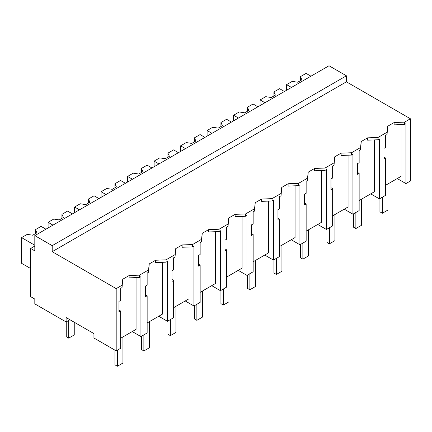 <?xml version="1.0" encoding="UTF-8"?>
<svg xmlns="http://www.w3.org/2000/svg" width="432" height="432" viewBox="0 0 432 432"><rect width="100%" height="100%" fill="white"/><g stroke="black" fill="none" stroke-linecap="round" stroke-linejoin="round"><path stroke-width="0.65" d="M34.814 235.613L329.022 65.756L346.41 75.794L346.41 81.821L410.4 118.762L404.541 122.143L404.541 124.47L394.108 124.87L394.108 122.548L387.731 126.23L387.034 132.251L378.043 137.446L367.61 137.846L361.233 141.529L360.536 147.55L351.54 152.744L341.107 153.144L334.73 156.827L334.033 162.848L329.546 165.445L325.042 168.043L314.609 168.442L308.232 172.125L307.535 178.151L298.544 183.341L288.112 183.746L281.734 187.423L281.038 193.45L272.041 198.639L261.608 199.044L255.231 202.727L254.534 208.748L245.543 213.943L235.111 214.342L228.733 218.025L228.037 224.046L219.046 229.241L208.613 229.64L202.235 233.323L201.539 239.35L192.542 244.539L182.11 244.944L175.732 248.621L175.036 254.648L166.045 259.837L155.612 260.242L149.234 263.925L148.538 269.946L139.547 275.141L129.114 275.54L122.737 279.223L122.04 285.244L116.192 288.619L52.202 251.678L52.202 245.657L34.814 235.613L34.814 250.873L30.64 248.465L30.64 296.654L34.814 299.063L34.814 303.88L66.112 321.953L69.941 319.745M410.4 118.762L410.4 181.003L405.934 183.584L405.934 123.665L404.541 124.47M404.541 122.143L394.108 122.548M397.24 178.562L405.934 183.584M385.646 185.258L401.063 176.353L401.063 124.6M346.41 81.821L52.202 251.678M387.731 126.23L387.034 134.573L385.646 135.378L385.646 147.404L383.972 148.37L383.972 159.025L385.646 158.058L383.972 157.091M136.069 277.598L136.069 329.351L120.652 338.251M122.04 285.244L122.04 287.572L120.652 288.371L120.652 300.397L118.973 301.363L118.973 312.017L120.652 311.051L120.652 348.289L116.192 350.865L93.933 338.013L93.933 333.596L66.112 317.536L66.112 321.953M374.566 139.903L374.566 191.657L359.149 200.556M348.062 155.201L348.062 206.955L332.645 215.854M321.565 170.5L321.565 222.253L306.148 231.158M295.067 185.798L295.067 237.551L279.65 246.456M268.564 201.101L268.564 252.855L253.147 261.754M242.066 216.4L242.066 268.153L226.649 277.052M215.568 231.698L215.568 283.451L200.151 292.351M189.065 246.996L189.065 298.75L173.648 307.654M162.567 262.294L162.567 314.048L147.15 322.952M346.41 75.794L52.202 245.657M385.646 158.058L385.646 195.296L379.431 198.882L370.737 193.865M387.034 132.251L387.034 134.573M378.043 137.446L378.043 139.768L367.61 140.168L367.61 137.846M379.431 198.882L379.431 138.964L378.043 139.768M116.192 350.865L116.192 288.619M122.737 279.223L122.04 287.572M129.114 275.54L129.114 277.862L139.547 277.463L139.547 275.141M148.538 269.946L148.538 272.268L147.15 273.073L147.15 285.098L145.476 286.065L145.476 296.719L147.15 295.753L147.15 332.991L140.935 336.577L140.935 276.658L139.547 277.463M149.234 263.925L148.538 272.268M155.612 260.242L155.612 262.564L166.045 262.165L166.045 259.837M175.036 254.648L175.036 256.97L173.648 257.774L173.648 269.8L171.974 270.767L171.974 281.421L173.648 280.454L173.648 317.693L167.438 321.278L158.744 316.256M167.438 321.278L167.438 261.36L166.045 262.165M175.732 248.621L175.036 256.97M182.11 244.944L182.11 247.266L192.542 246.861L192.542 244.539M201.539 239.35L201.539 241.672L200.151 242.471L200.151 254.502L198.472 255.469L198.472 266.117L200.151 265.151L200.151 302.395L193.936 305.98L185.242 300.958M193.936 305.98L193.936 246.062L192.542 246.861M202.235 233.323L201.539 241.672M208.613 229.64L208.613 231.968L219.046 231.563L219.046 229.241M228.037 224.046L228.037 226.373L226.649 227.173L226.649 239.198L224.975 240.17L224.975 250.819L226.649 249.853L226.649 287.091L220.433 290.682L211.739 285.66M220.433 290.682L220.433 230.758L219.046 231.563M228.733 218.025L228.037 226.373M235.111 214.342L235.111 216.664L245.543 216.265L245.543 213.943M254.534 208.748L254.534 211.07L253.147 211.874L253.147 223.9L251.473 224.867L251.473 235.521L253.147 234.554L253.147 271.793L246.937 275.378L238.243 270.362M246.937 275.378L246.937 215.46L245.543 216.265M255.231 202.727L254.534 211.07M261.608 199.044L261.608 201.366L272.041 200.966L272.041 198.639M281.038 193.45L281.038 195.772L279.65 196.576L279.65 208.602L277.97 209.569L277.97 220.223L279.65 219.256L279.65 256.495L273.434 260.08L264.74 255.064M273.434 260.08L273.434 200.162L272.041 200.966M281.734 187.423L281.038 195.772M288.112 183.746L288.112 186.068L298.544 185.668L298.544 183.341M307.535 178.151L307.535 180.473L306.148 181.278L306.148 193.304L304.474 194.27L304.474 204.925L306.148 203.953L306.148 241.196L299.932 244.782L291.238 239.76M299.932 244.782L299.932 184.864L298.544 185.668M308.232 172.125L307.535 180.473M314.609 168.442L314.609 170.77L325.042 170.365L325.042 168.043M334.033 162.848L334.033 165.175L332.645 165.974L332.645 178L330.971 178.972L330.971 189.621L332.645 188.654L332.645 225.893L326.435 229.484L317.741 224.462M326.435 229.484L326.435 169.565L325.042 170.365M334.73 156.827L334.033 165.175M341.107 153.144L341.107 155.466L351.54 155.066L351.54 152.744M360.536 147.55L360.536 149.877L359.149 150.676L359.149 162.702L357.469 163.669L357.469 174.323L359.149 173.356L359.149 210.595L352.933 214.18L344.239 209.164M352.933 214.18L352.933 154.262L351.54 155.066M361.233 141.529L360.536 149.877M140.935 336.577L132.241 331.56M120.652 311.051L118.973 310.084M359.149 173.356L357.469 172.39M332.645 188.654L330.971 187.688M306.148 203.953L304.474 202.986M279.65 219.256L277.97 218.284M253.147 234.554L251.473 233.588M226.649 249.853L224.975 248.886M200.151 265.151L198.472 264.184M173.648 280.454L171.974 279.482M147.15 295.753L145.476 294.786M34.814 246.056L30.64 248.465M291.465 87.442L286.594 84.629L286.594 90.25M310.937 76.194L306.072 73.386L300.429 76.642L301.898 79.812L297.724 82.22L292.237 81.373L286.594 84.629M300.429 76.642L300.429 80.66M264.967 102.74L260.096 99.927L260.096 105.548M284.44 91.498L279.569 88.684L273.926 91.946L275.4 95.11L271.226 97.519L265.739 96.671L260.096 99.927M273.926 91.946L273.926 95.958M238.464 118.039L233.599 115.231L233.599 120.852M257.942 106.796L253.071 103.982L247.428 107.244L248.897 110.408L244.723 112.817L239.242 111.969L233.599 115.231M247.428 107.244L247.428 111.256M211.966 133.337L207.095 130.529L207.095 136.15M231.439 122.094L226.573 119.286L220.93 122.542L222.399 125.707L218.225 128.12L212.738 127.267L207.095 130.529M220.93 122.542L220.93 126.56M185.468 148.64L180.598 145.827L180.598 151.448M204.941 137.392L200.07 134.584L194.427 137.84L195.901 141.01L191.727 143.419L186.241 142.571L180.598 145.827M194.427 137.84L194.427 141.858M158.965 163.939L154.1 161.125L154.1 166.747M178.443 152.696L173.572 149.882L167.929 153.139L169.398 156.308L165.224 158.717L159.743 157.869L154.1 161.125M167.929 153.139L167.929 157.156M132.467 179.237L127.597 176.423L127.597 182.045M151.94 167.994L147.074 165.181L141.431 168.442L142.9 171.607L138.726 174.015L133.24 173.167L127.597 176.423M141.431 168.442L141.431 172.454M105.97 194.535L101.099 191.727L101.099 197.348M125.442 183.292L120.571 180.484L114.928 183.74L116.402 186.905L112.228 189.319L106.742 188.465L101.099 191.727M114.928 183.74L114.928 187.753M79.466 209.833L74.601 207.025L74.601 212.647M98.944 198.59L94.073 195.782L88.43 199.039L89.899 202.208L85.725 204.617L80.244 203.769L74.601 207.025M88.43 199.039L88.43 203.056M52.969 225.137L48.098 222.323L48.098 227.945M72.441 213.889L67.576 211.081L61.933 214.337L63.401 217.507L59.227 219.915L53.741 219.067L48.098 222.323M61.933 214.337L61.933 218.354M34.814 245.252L21.6 237.622L21.6 263.326L30.64 268.542M45.943 229.192L41.072 226.379L35.429 229.64L36.904 232.805L32.729 235.213L27.243 234.365L21.6 237.622M35.429 229.64L35.429 233.653M379.933 198.59L379.933 211.842L382.369 213.251L387.936 210.038L387.936 183.935M382.369 213.251L382.369 197.186M353.435 213.894L353.435 227.146L355.871 228.55L361.433 225.337L361.433 199.233M355.871 228.55L355.871 212.485M326.938 229.192L326.938 242.444L329.373 243.848L334.935 240.635L334.935 214.537M329.373 243.848L329.373 227.788M300.434 244.49L300.434 257.742L302.87 259.146L308.437 255.938L308.437 229.835M302.87 259.146L302.87 243.086M273.937 259.789L273.937 273.04L276.372 274.45L281.934 271.237L281.934 245.133M276.372 274.45L276.372 258.385M247.439 275.092L247.439 288.344L249.874 289.748L255.436 286.535L255.436 260.431M249.874 289.748L249.874 273.683M220.936 290.39L220.936 303.642L223.371 305.046L228.938 301.833L228.938 275.735M223.371 305.046L223.371 288.981M194.438 305.689L194.438 318.94L196.873 320.344L202.435 317.131L202.435 291.033M196.873 320.344L196.873 304.285M167.94 320.987L167.94 334.238L170.375 335.648L175.937 332.435L175.937 306.331M170.375 335.648L170.375 319.583M141.437 336.285L141.437 349.537L143.872 350.946L149.44 347.733L149.44 321.629M143.872 350.946L143.872 334.881M114.939 350.141L114.939 364.84L117.374 366.244L122.936 363.031L122.936 336.928M117.374 366.244L117.374 350.179M66.253 321.872L66.253 336.728L68.688 338.137L74.25 334.924L74.25 322.234M68.688 338.137L68.688 320.468"/></g></svg>
